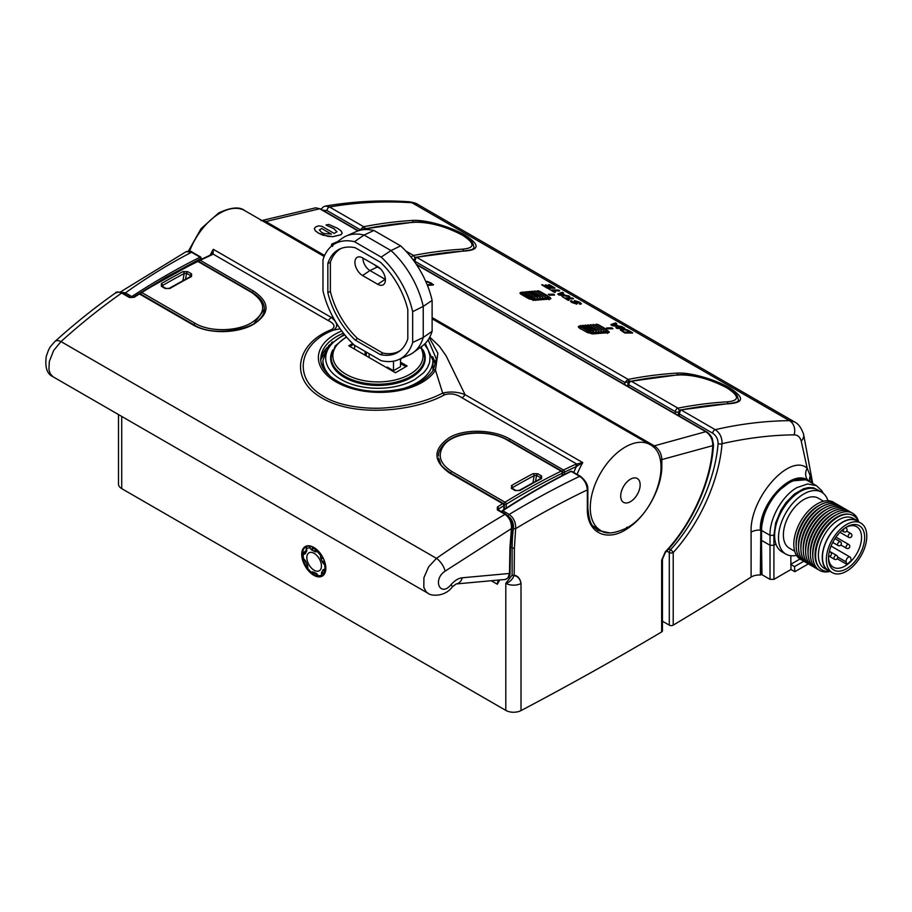 <?xml version="1.0" encoding="UTF-8"?>
<svg xmlns="http://www.w3.org/2000/svg" width="912" height="912" viewBox="0 0 912 912"><rect width="100%" height="100%" fill="white"/><g stroke="black" fill="none" stroke-linecap="round" stroke-linejoin="round"><path stroke-width="1.37" d="M413.033 222.106A1.653 1.254 -93.4 0 0 412.247 220.465C425.186 219.37 450.197 226.484 465.268 235.285C479.712 244.598 479.666 249.842 465.143 251.005A714.997 412.805 120 0 0 416.613 257.264L628.174 379.415A714.997 412.805 -60 0 1 676.704 373.145C689.609 372.073 714.415 379.084 729.577 387.885C744.158 397.233 744.169 402.5 729.589 403.685A714.997 412.805 120 0 0 681.07 409.944A2.747 1.585 120 0 0 680.512 410.161L679.292 413.934L712.682 433.211A2.747 1.585 -60 0 1 714.632 429.917A2.747 1.585 -60 0 1 715.236 429.677C740.065 423.943 764.792 420.945 789.416 420.649A11.001 8.96 89.7 0 1 794.067 434.864C771.313 435.058 747.293 437.988 722.03 443.665C719.329 479.575 700.268 522.929 673.216 552.512A2.747 1.585 180 0 1 669.294 552.535L669.294 625.153A2.747 1.585 0 0 0 673.216 625.13A3374.571 1948.294 0 0 0 751.1 577.079L751.1 532.175C749.516 498.18 789.53 452.888 807.188 468.198L810.301 475.961L811.714 482.972M794.067 434.864C797.658 434.91 800.041 436.985 801.226 441.077L807.188 468.198A11.001 9.28 125 0 0 808.477 480.772C793.189 467.605 759.023 502.729 760.357 530.111A11.001 6.35 0 0 0 751.1 532.175M321.104 209.258L323.361 206.842L325.424 206.066C353.833 201.301 381.706 199.865 409.043 201.78L409.043 201.78A11.001 8.185 94 0 1 411.916 202.715L789.416 420.649L794.728 422.039L417.753 204.391L411.916 202.715C383.701 200.925 356.25 202.35 329.551 207.001L363.717 226.735A714.997 412.805 -60 0 1 412.247 220.465M809.867 481.912A11.001 9.097 156.7 0 1 810.301 475.961M809.446 481.536L808.602 481.183M606.89 330.315L607.985 330.942C609.592 332.014 609.581 332.618 607.985 332.777A1.379 1.049 -93.2 0 0 607.506 332.663L607.415 333.427M607.985 332.777A714.997 412.805 120 0 0 593.176 333.94L587.339 332.549L579.553 328.069C577.957 326.986 577.957 326.325 579.565 326.074A1.379 1.037 84.3 0 1 579.861 326.336M559.66 290.677L558.566 290.05A715.27 412.965 120 0 0 551.68 290.005L552.786 290.643A715.27 412.965 -60 0 1 559.66 290.677L559.66 290.939A714.997 412.805 120 0 0 553.208 290.894M555.271 292.079L555.271 292.33A714.997 412.805 120 0 0 554.382 292.342L548.294 288.58M573.42 298.623L572.326 297.996A715.27 412.965 120 0 0 565.44 297.95L566.546 298.589A715.27 412.965 -60 0 1 573.42 298.623L573.42 298.874A714.997 412.805 120 0 0 566.968 298.84M569.031 300.025L569.031 300.276A714.997 412.805 120 0 0 568.142 300.287L562.054 296.525M616.649 323.589L615.486 322.916A794.033 256.91 104 0 0 610.801 324.661L612.032 325.379A794.033 595.251 -36.8 0 1 622.896 327.191L621.733 326.519A782.872 580.705 141.4 0 0 618.461 325.983L615.144 324.068L616.649 323.84A782.553 267.056 104.9 0 0 615.418 324.227M622.896 327.191L622.896 327.442A793.702 595 143.2 0 0 612.032 325.63L610.801 324.661M632.609 332.8L629.816 331.193C627.775 329.87 625.267 329.164 622.292 329.072L620.331 329.779L624.823 332.766A715.27 412.965 -60 0 1 632.609 332.8L632.609 333.051A714.997 412.805 120 0 0 624.823 333.017L620.331 330.03M607.791 328.662A715.27 412.965 -60 0 1 612.853 328.502L612.853 328.753A714.997 412.805 120 0 0 607.791 328.901L606.628 327.978L607.791 328.901M549.457 294.975A715.27 412.965 -60 0 1 554.519 294.827L554.519 295.078A714.997 412.805 120 0 0 549.457 295.226L548.294 294.302L549.457 295.226M616.945 328.217A715.27 412.965 -60 0 1 624.731 328.252L624.731 328.502A714.997 412.805 120 0 0 616.945 328.468L615.851 327.579L616.945 328.468M576.088 303.331L574.07 301.576L574.606 300.812L574.07 301.576L576.088 303.08L572.873 302.305L572.531 301.291L572.873 302.556M581.343 303.742L580.203 304.312L579.109 303.685C580.123 303.856 580.055 303.457 578.892 302.488L575.529 301.906M572.873 302.305L571.425 300.652C570.091 300.812 570.285 301.37 572.018 302.328L576.851 304.129L577.387 303.468L576.851 304.129L572.018 302.579C570.251 301.53 570.046 300.971 571.425 300.903M571.425 300.652L570.57 301.165M563.548 292.923L562.385 292.25A794.033 256.91 104 0 0 557.699 294.006L558.931 294.724A794.033 595.251 -36.8 0 1 569.795 296.537L568.632 295.864A782.872 580.705 141.4 0 0 565.36 295.317L562.043 293.402A782.872 267.17 -75.1 0 1 563.548 292.923L563.548 293.185A782.553 267.056 104.9 0 0 562.316 293.573M569.795 296.537L569.795 296.788A793.702 595 143.2 0 0 558.931 294.975L557.699 294.006M552.535 287.326L548.397 284.681L552.98 287.326A715.27 412.965 120 0 0 550.289 287.303L546.197 284.943A715.27 412.965 120 0 0 545.296 284.943L548.956 287.303M547.2 287.941A715.27 412.965 -60 0 1 554.975 287.975L554.975 288.226A714.997 412.805 120 0 0 547.2 288.192L541.717 284.772L547.2 288.192M548.158 296.4L549.651 297.266C551.247 298.327 551.247 298.942 549.651 299.102A714.997 412.805 120 0 0 534.842 300.253L529.006 298.874L521.219 294.382C519.623 293.311 519.623 292.638 521.231 292.399A1.379 1.037 84.3 0 1 521.265 292.421L529.37 297.745L529.359 298.954M535.447 291.27A714.997 412.805 -60 0 1 536.039 291.236L536.689 291.247M679.999 410.001A1.653 1.208 78.9 0 1 681.07 409.944L715.236 429.677C719.933 432.938 722.19 437.6 722.03 443.665A2.747 1.414 -175.3 0 1 718.075 443.471C715.453 478.572 696.848 520.9 670.468 549.799A2.747 0.844 42.1 0 1 673.216 552.512L673.216 625.13M761.987 574.252L760.357 575.016A11.001 6.35 0 0 0 751.1 577.079M669.294 625.153L662.443 621.186M554.519 294.827L553.345 294.154A715.27 412.965 120 0 0 548.294 294.302M624.731 328.252L623.637 327.613A715.27 412.965 120 0 0 615.851 327.579M574.606 300.55L574.07 301.325L574.606 300.55L579.736 302.214L581.377 303.878M577.387 303.217L576.851 303.878L577.387 303.217L575.757 301.439M575.529 301.655L578.892 302.488M578.892 302.225C580.043 303.251 580.123 303.65 579.109 303.434L579.109 303.685M579.895 303.137L579.109 303.434L580.203 304.312M580.203 304.061L581.377 303.628M545.296 284.943L549.389 287.303A715.27 412.965 120 0 0 546.995 287.303L542.606 284.772A715.27 412.965 120 0 0 541.717 284.772M554.975 287.975L549.286 284.692A715.27 412.965 120 0 0 548.397 284.681M534.842 300.253A1.379 1.037 -95.7 0 0 534.329 300.139L529.325 298.931A1.379 0.798 120 0 0 529.006 298.874M549.651 299.102A1.379 1.049 -93.2 0 0 549.172 298.976L549.081 299.752M322.791 210.227L327.009 210.535L360.388 229.813L363.17 226.94A2.747 1.585 -60 0 1 363.717 226.735A1.653 1.208 78.9 0 1 364.538 228.844M325.424 206.066L329.551 207.001A2.747 1.585 -60 0 0 327.009 210.535M729.589 403.685A1.653 1.254 -93.4 0 0 729.019 403.537L679.691 410.081A1.653 0.98 -118.6 0 1 680.512 410.161M676.704 373.145A1.653 1.254 86.6 0 1 677.479 374.786M415.541 257.321A1.653 1.208 78.9 0 1 416.613 257.264A2.747 1.585 120 0 0 416.054 257.48L414.835 261.254L624.845 382.504L627.627 379.62A2.747 1.585 -60 0 1 628.174 379.415A1.653 1.208 78.9 0 1 628.995 381.524M465.143 251.005A1.653 1.254 -93.4 0 0 464.561 250.857L415.234 257.389A1.653 0.98 -118.6 0 1 416.054 257.48M473.898 247.87L473.533 248.44C471.983 248.851 475.654 249.398 464.561 250.857M580.169 328.753L580.169 327.887M593.176 333.94A1.379 1.037 -95.7 0 0 592.663 333.815L607.506 332.663M612.853 328.502L611.678 327.83A715.27 412.965 120 0 0 606.628 327.978M712.682 433.211C716.262 435.697 718.063 439.117 718.075 443.471M561.176 294.656L559.216 294.359L560.185 294.017A783.636 267.49 -75.1 0 1 561.473 293.596L564.129 295.123A783.682 581.297 141.4 0 0 561.176 294.656M360.377 230.212A116.189 67.078 -60 0 0 360.388 229.813L364.298 228.98A1.106 0.638 -60 0 1 364.447 228.912M679.315 410.845L678.505 412.167L679.292 413.934A116.189 67.078 120 0 1 679.223 416.009M624.777 384.579A116.189 67.078 -60 0 0 624.845 382.504L628.756 381.661A1.106 0.638 -60 0 1 628.904 381.604M414.048 259.475L414.835 261.254A116.189 67.078 120 0 1 414.812 262.177M614.278 325.31L612.317 325.014L614.574 324.25L617.23 325.778L614.278 325.31M621.927 330.475L623.375 329.699L626.624 330.155L630.614 332.15A715.27 412.965 120 0 0 624.629 332.128L621.745 330.395M563.525 295.032L561.473 293.846L559.216 294.61M616.626 325.687L614.574 324.501L612.317 325.265M626.624 330.155L623.375 329.699M623.375 329.95L621.927 330.725M630.169 332.139L629.006 331.227M629.006 331.478L626.624 330.406M414.048 259.373A2.747 1.539 -178.5 0 1 412.862 259.487M411.335 257.515A2.747 1.585 -60 0 1 413.501 255.474L414.869 257.64M463.547 250.925A2.747 2.098 -93.3 0 0 462.35 249.181C475.22 248.121 475.232 243.447 462.373 235.159C445.808 226.495 430.236 222.197 415.678 222.243A2.747 2.098 -93.3 0 0 414.721 222.004L366.829 228.524A2.747 1.585 120 0 0 365.302 229.562M729.019 403.537C742.699 401.599 736.896 400.231 738.424 400.14L738.355 400.562M678.505 412.053A2.747 1.539 -178.5 0 1 675.404 411.688A2.747 1.585 -60 0 1 677.958 408.154L679.326 410.32M728.004 403.606A2.747 2.098 -93.3 0 0 726.807 401.873C739.678 400.813 739.689 396.127 726.83 387.839C710.266 379.187 694.693 374.878 680.135 374.923A2.747 2.098 -93.3 0 0 679.178 374.684L631.286 381.205A2.747 1.585 120 0 0 628.733 384.739L675.404 411.688A116.189 67.078 -60 0 1 675.336 413.763M591.683 333.815L590.281 331.888L588.012 331.147L588.012 332.8M594.419 333.644L593.552 331.284L591.945 333.826M591.569 332.8L591.808 333.906M596.06 331.033L585.721 325.082L596.197 331.056L594.453 333.746L593.803 331.751M598.705 330.817L588.354 324.866L598.831 330.839L597.098 333.518L596.448 331.523M601.339 330.589L590.987 324.638L601.475 330.611L599.731 333.29L599.081 331.307M603.983 330.361L593.632 324.421L604.109 330.383L602.376 333.074L601.715 331.079M606.446 329.494L606.879 330.235L606.115 331.66L605.18 331.546L605.009 332.846L604.36 330.862M595 325.094L595.821 324.581M595.012 325.208L596.482 324.262M592.367 325.424L593.21 324.558L592.276 325.379M589.733 325.652L590.577 324.786L589.642 325.595M587.1 325.869L587.944 325.014L586.997 325.823M584.455 326.097L585.299 325.231L584.364 326.04M593.427 331.261L583.076 325.31L581.822 326.177M580.648 328.571L579.884 325.972L579.815 328.081M580.784 325.63L590.486 331.113L590.281 331.888L590.36 331.079L588.559 330.429L588.012 331.147L580.705 326.986L581.24 326.268L580.591 325.516L579.884 325.972M591.455 332.686L590.702 331.409M591.614 332.88L590.486 331.113L580.705 325.538L579.872 326.063A714.997 412.805 -60 0 0 579.565 326.074M606.047 329.118L606.879 330.235L606.184 329.882L605.579 331.113M596.573 324.205L605.842 328.993M595.08 325.128L596.402 324.136L598.477 324.786M581.913 326.222L582.665 325.459L593.142 331.421L591.557 332.789M532.813 300.071L531.628 298.475L529.37 297.745L529.906 297.027L522.587 292.855L522.017 294.713M535.663 300.014L534.899 297.871L533.543 300.139M534.774 297.848L524.012 292.045L534.489 298.019L532.904 299.375L533.155 300.493M537.407 297.62L527.068 291.68L537.544 297.643L535.8 300.333L535.15 298.338M540.052 297.403L529.701 291.452L540.178 297.426L538.445 300.105L537.795 298.11M542.686 297.175L532.346 291.236L542.822 297.198L541.078 299.888L540.428 297.893M545.33 296.959L534.979 291.008L545.456 296.981L543.723 299.66L543.073 297.665M547.793 296.092L548.226 296.822L547.474 298.247L546.527 298.133L546.356 299.444L545.707 297.449M536.347 291.68L537.168 291.167M536.359 291.794L537.829 290.86M533.725 292.022L534.557 291.156L533.623 291.965M531.08 292.239L531.924 291.373L530.989 292.182M528.447 292.467L529.291 291.601L528.356 292.41M525.802 292.684L526.646 291.817L525.711 292.638M523.26 292.82L524.012 292.045L523.169 292.763M522.587 292.855L521.938 292.102L521.231 292.558M522.131 292.216L529.906 297.027M532.813 299.284L532.049 297.996M532.961 299.478L531.833 297.7L522.052 292.125L521.254 292.444M547.394 295.705L548.226 296.822L547.531 296.48L546.926 297.7M537.92 290.791L547.189 295.579M536.427 291.726L537.749 290.723L539.824 291.384M313.956 547.531A16.496 9.53 -120 0 0 305.908 546.824A16.496 9.53 -120 0 0 305.908 565.873A16.496 9.53 -120 0 0 322.403 575.404A16.496 9.53 -120 0 0 325.823 568.073M325.823 568.301A17.054 9.838 -120 0 0 313.762 547.417A17.054 9.838 -120 0 0 301.712 554.382A17.054 9.838 -120 0 0 313.762 575.255A17.054 9.838 -120 0 0 325.823 568.301M201.176 259.373L200.811 258.563L166.212 277.168L143.651 290.78M140.653 292.672L139.046 293.698M331.181 360.719A47.299 27.303 0 0 0 330.999 361.505M423.065 349.969A47.299 27.303 180 0 1 425.231 358.131A47.299 27.303 180 0 1 396.036 383.359A47.299 27.303 180 0 1 344.485 377.443A47.299 27.303 180 0 1 330.634 358.131A47.299 27.303 180 0 1 332.8 349.969M344.736 334.841L340.985 336.802A52.246 30.164 0 0 0 340.985 379.46A52.246 30.164 0 0 0 414.88 379.46L423.749 372.643L427.238 368.117L429.609 362.577L430.065 356.09L428.024 349.558L424.365 344.291M661.656 631.936L661.656 560.264A2.747 1.585 0 0 0 662.443 559.159L662.443 630.83A2.747 1.585 0 0 1 661.656 631.936A3374.571 1948.294 180 0 1 521.014 710.585A11.001 6.35 180 0 1 505.807 710.391L121.718 488.627L121.718 416.419M212.051 254.756A1.653 1.049 -114.5 0 0 211.242 254.665L211.88 254.277A1.653 1.277 -131.7 0 1 213.1 254.095L213.317 249.307L331.022 317.273A5.495 3.181 -60 0 1 328.286 320.146A5.495 3.181 -60 0 1 327.875 320.363L213.1 254.095L212.051 254.756A714.997 412.805 120 0 0 200.241 260.308L253.525 291.065C270.169 302.385 270.146 313.489 253.456 324.353C237.667 333.53 208.54 334.362 192.728 324.729A1.653 0.958 -60 0 1 192.774 324.706A1.653 0.958 -60 0 1 193.595 324.626L140.311 293.858A1.653 0.958 120 0 0 139.445 293.972A714.997 412.805 120 0 0 134.167 297.289L129.401 297.494L121.684 293.037C101.323 307.31 81.088 323.486 60.979 341.578L53.671 350.459L49.316 361.551L48.917 369.52L50.137 373.567L52.919 376.702L428.013 593.267L426.075 591.694L423.806 587.351L423.92 577.672L428.583 566.911L436.46 558.361A11.001 4.606 55.1 0 1 445.056 571.174C432.151 579.827 440.302 597.736 451.098 584.603C454.689 580.499 458.428 578.219 462.338 577.775L509.477 573.454L509.933 547.588A1.653 0.935 1 0 0 510.481 546.915L512.122 547.873L512.122 575.13L505.807 583.304C509.386 582.415 512.168 579.827 514.174 575.54A1.653 1.14 -167 0 1 512.122 575.13A1.653 0.958 0 0 0 514.402 575.164C518.107 576.088 520.307 578.858 521.014 583.498C520.136 578.926 517.856 576.27 514.174 575.54L514.402 547.907L515.668 528.641C515.918 522.599 513.752 517.856 509.17 514.425C532.973 500.141 556.457 487.441 579.656 476.326L571.106 471.39A1.653 0.958 120 0 1 571.847 471.356L570.559 471.333A1.094 0.673 63.5 0 1 571.106 471.39A714.997 412.805 -60 0 0 502.797 510.754L509.17 514.425A1.653 0.958 -60 0 0 508.121 515.998M491.408 580.819L497.325 584.239L499.274 580.762A1.094 0.638 180 0 1 498.955 580.317L497.325 584.239A5.495 3.181 -60 0 1 498.625 580.135M499.069 580.591L498.693 581.468M118.492 414.561L118.492 484.147A11.001 6.35 0 0 0 121.718 488.627M514.402 547.907A1.653 0.958 0 0 1 512.122 547.873A153.832 92.853 -57.6 0 1 513.41 528.401C513.787 523.146 512.02 519.042 508.109 516.101M124.499 294.029A1.653 0.958 -60 0 1 125.411 292.866L120.658 292.125M661.656 560.264L665.247 551.885C692.208 523.454 711.029 480.419 712.751 445.649L661.838 459.58A1.653 0.958 180 0 1 660.197 459.83M665.247 551.885A2.747 0.901 43.1 0 1 665.281 552.661C693.063 523.146 711.725 479.906 713.492 444.725A2.747 1.471 -176.8 0 1 712.751 445.649C712.819 439.595 710.494 434.944 705.774 431.672L654.314 445.854C659.011 449.069 661.519 453.64 661.838 459.58L661.838 465.667C662.18 486.028 648.272 513.274 630.728 526.224C609.068 543.541 586.644 534.307 587.339 508.474L587.339 489.892C563.787 501.144 539.893 514.06 515.668 528.641A1.653 0.809 7.3 0 1 513.41 528.401M200.811 258.563A1.094 0.673 -116.5 0 0 200.093 257.195A714.997 412.805 120 0 0 131.784 296.548L125.411 292.866C147.128 277.385 169.165 263.842 191.543 252.259L186.151 251.655L120.304 292.034M261.915 220.522L265.791 221.536L319.679 208.768L315.62 207.822L320.431 208.871A2.747 1.585 120 0 0 319.679 208.768L358.006 230.896M587.339 489.892C586.781 483.93 584.216 479.416 579.656 476.326A1.653 0.958 120 0 1 580.397 476.292C585.527 480.464 588.012 484.774 587.841 489.208A1.653 0.958 180 0 1 587.339 489.892M609.581 532.87L598.067 530.499C592.846 525.574 589.711 526.999 587.841 507.79A1.653 0.958 0 0 1 587.339 508.474M342.16 232.959L341.054 234.726L332.88 236.698L323.008 235.205L318.459 233.153L315.21 230.713L314.378 228.467L315.221 230.656L318.47 233.096L327.944 236.356L332.891 236.653L341.065 234.68L342.171 232.913L340.906 230.747L337.315 228.194L328.867 224.477L326.12 224.911M336.938 231.819L333.94 228.73L326.108 225.104L333.952 228.684L336.95 231.796M433.496 284.567L433.348 284.989A747.601 533.611 128.3 0 0 427.454 285.479A747.658 533.645 128.3 0 1 433.36 284.943L431.399 283.13L427.272 281.42A747.806 533.965 -51.7 0 0 425.801 281.546M331.193 246.343L331.786 244.063L337.611 241.623M336.95 231.751L334.191 233.415L322.016 226.393L318.767 225.834A715.054 412.84 120 0 0 318.197 225.971L315.472 227.065L314.344 228.684M426.075 282.173A747.794 533.93 -51.7 0 1 427.899 282.025L432.14 284.384A747.646 533.645 128.3 0 0 427.181 284.795M332.538 246.434L333.062 244.462L336.015 242.854M319.348 230.018L321.64 228.479L331.375 234.099L324.159 233.54L321.617 232.412L319.36 229.915M431.764 284.122L427.899 282.025M426.098 282.218A747.737 533.885 -51.7 0 1 427.888 282.082M332.549 245.305L336.015 242.911M331.307 234.11L321.64 228.479M321.628 228.524L319.337 230.063M53.113 376.816L53.113 376.816C47.002 374.102 44.734 367.251 46.307 356.239C49.294 347.746 49.009 348.065 55.028 341.419L55.028 341.419A11.001 5.54 47.9 0 1 60.979 341.578L436.46 558.361C459.773 542.116 482.619 527.455 505.02 514.357L497.302 509.899L497.405 507.004A1.653 0.901 57.6 0 1 498.625 508.987A713.344 411.848 -60 0 1 503.891 505.681A1.653 0.912 -121.9 0 0 502.683 503.686L449.399 472.918C432.79 460.913 432.812 449.114 449.468 437.521C465.291 428.264 494.293 429.666 510.196 439.265L563.479 470.022A714.997 412.805 -60 0 1 575.29 464.47L576.692 464.014L461.917 397.746C456.422 394.007 450.676 393.004 444.657 394.748C415.313 411.084 355.908 417.867 322.358 398.236C287.93 378.947 296.639 342.798 331.717 329.551C335.719 326.633 334.442 323.578 327.875 320.363M340.176 328.81L333.587 330.087C338.42 326.656 337.565 322.381 331.022 317.273L333.017 317.194M429.78 337.075L439.493 346.423L446.093 355.794L465.063 394.657A5.495 3.181 -60 0 1 461.917 397.746M626.487 527.592L627.171 527.204L626.487 527.592M435.845 363.5L432.596 356.672M428.161 339.823L436.335 358.963L433.268 370.329A1.653 1.288 31.8 0 1 435.469 370.181L437.863 353.206L429.37 337.839M332.344 341.84L320.842 359.499M620.707 495.82A13.748 7.934 -60 0 1 626.795 482.117A13.748 7.934 -60 0 1 637.306 478.526A13.748 7.934 -60 0 1 637.306 494.407A13.748 7.934 -60 0 1 623.546 502.341A13.748 7.934 -60 0 1 620.707 495.82M445.056 571.174L511.427 528.595C511.7 522.473 509.569 517.731 505.02 514.357A1.653 0.958 -60 0 1 505.088 514.322A1.653 0.958 -60 0 1 505.909 514.243L505.909 514.243C511.347 519.601 513.365 524.229 511.963 528.116A1.653 0.798 -172.2 0 1 511.427 528.595L509.933 547.588M121.684 293.037L118.56 292.091L115.436 293.003C115.699 291.703 118.07 291.68 122.573 292.923A1.653 0.958 120 0 0 121.684 293.037M134.167 297.289A1.653 0.901 -122.4 0 0 133.334 297.209L130.291 297.38L122.573 292.923M444.657 394.748A5.495 3.614 -117.7 0 1 442.696 393.083C427.261 401.132 408.063 406.079 385.126 407.915C364.344 409.465 338.489 405.669 324.079 396.686C290.871 378.001 299.809 342.536 333.587 330.087A5.495 3.295 67.2 0 1 331.717 329.551M341.726 330.953A60.226 34.052 -179 0 0 343.436 385.548A60.226 34.052 -179 0 0 435.469 370.181L442.696 393.083C450.357 391.282 457.813 391.807 465.063 394.657L582.768 462.612L576.692 464.014A1.653 0.73 -102.2 0 1 577.364 465.952L582.768 462.612A49.499 28.58 120 0 0 577.091 474.388M575.29 464.47A1.653 1.049 65.5 0 1 576.338 466.545L577.364 465.952M449.399 472.918A1.653 0.958 -60 0 1 450.277 472.815C443.779 468.164 440.519 465.074 440.496 463.558L438.649 458.143M498.112 509.74L498.625 508.987A155.097 89.547 120 0 0 498.454 509.933M428.013 593.267C430.578 596.015 444.714 597.314 452.306 586.906L452.306 586.906A11.001 1.573 -139.8 0 0 451.098 584.603M210.216 255.132A49.499 28.58 -60 0 1 213.317 249.307L211.573 254.756M573.728 472.439L576.338 466.545A713.344 411.848 -60 0 0 564.551 472.097L564.505 474.388M511.963 528.116L510.481 546.915L510.025 572.782A1.653 0.935 -179 0 1 509.477 573.454L507.95 577.934L505.658 579.416L456.125 583.954A11.001 7.798 85.2 0 0 462.338 577.775M432.812 358.177L435.788 363.797M324.843 350.083L327.294 347.415M432.938 360.571L435.754 363.66M325.276 350.767L323.03 352.739M400.493 362.178L407.105 365.997L395.432 372.734L348.772 345.785L352.659 343.539M401.143 358.519L400.493 360.001M405.931 366.67L400.493 363.523M353.537 344.383L349.934 346.457M640.144 484.933A13.748 7.934 -60 0 1 640.144 484.99L640.133 485.515A13.748 7.934 -60 0 1 640.133 485.572L640.087 486.119A13.748 7.934 -60 0 1 640.087 486.176L640.019 486.734A13.748 7.934 -60 0 1 640.007 486.791L639.928 487.35A13.748 7.934 -60 0 1 639.916 487.407L639.802 487.977A13.748 7.934 -60 0 1 639.791 488.045L639.665 488.615A13.748 7.934 -60 0 1 639.643 488.684L639.494 489.265A13.748 7.934 -60 0 1 639.472 489.322L639.301 489.904A13.748 7.934 -60 0 1 639.278 489.972L639.084 490.553A13.748 7.934 -60 0 1 639.061 490.61L638.845 491.203A13.748 7.934 -60 0 1 638.822 491.26L638.582 491.842A13.748 7.934 -60 0 1 638.56 491.899L638.297 492.48A13.748 7.934 -60 0 1 638.275 492.548L637.99 493.118A13.748 7.934 -60 0 1 637.967 493.175L637.67 493.745A13.748 7.934 -60 0 1 637.636 493.802L637.328 494.361A13.748 7.934 -60 0 1 637.294 494.418L636.964 494.977A13.748 7.934 -60 0 1 636.929 495.034L636.587 495.569A13.748 7.934 -60 0 1 636.553 495.626L636.188 496.151A13.748 7.934 -60 0 1 636.154 496.208L635.778 496.721A13.748 7.934 -60 0 1 635.744 496.778L635.356 497.268A13.748 7.934 -60 0 1 635.311 497.325L634.912 497.804A13.748 7.934 -60 0 1 634.877 497.849L634.467 498.317A13.748 7.934 -60 0 1 634.421 498.362L634.011 498.807A13.748 7.934 -60 0 1 633.965 498.853L633.532 499.274A13.748 7.934 -60 0 1 633.487 499.32L633.053 499.73A13.748 7.934 -60 0 1 633.008 499.765L632.575 500.152A13.748 7.934 -60 0 1 632.529 500.186L632.084 500.54A13.748 7.934 -60 0 1 632.027 500.585L631.583 500.916A13.748 7.934 -60 0 1 631.537 500.95L631.093 501.258A13.748 7.934 -60 0 1 631.036 501.292L630.591 501.566A13.748 7.934 -60 0 1 630.534 501.6L630.089 501.851A13.748 7.934 -60 0 1 630.032 501.885L629.588 502.102A13.748 7.934 -60 0 1 629.542 502.136L629.086 502.33A13.748 7.934 -60 0 1 629.041 502.352L628.596 502.523A13.748 7.934 -60 0 1 628.55 502.535L628.106 502.683A13.748 7.934 -60 0 1 628.06 502.694L627.627 502.808A13.748 7.934 -60 0 1 627.581 502.82L627.148 502.9A13.748 7.934 -60 0 1 627.103 502.911L626.681 502.957A13.748 7.934 -60 0 1 626.635 502.968L626.225 502.991A13.748 7.934 -60 0 1 626.179 502.991L625.78 502.979A13.748 7.934 -60 0 1 625.735 502.979L625.347 502.945A13.748 7.934 -60 0 1 625.301 502.934L624.925 502.865A13.748 7.934 -60 0 1 624.88 502.865L624.515 502.763A13.748 7.934 -60 0 1 624.481 502.751L624.127 502.626A13.748 7.934 -60 0 1 624.093 502.615L623.751 502.455A13.748 7.934 -60 0 1 623.717 502.444L623.398 502.25A13.748 7.934 -60 0 1 623.363 502.238L623.067 502.022A13.748 7.934 -60 0 1 623.033 501.999L622.748 501.76A13.748 7.934 -60 0 1 622.714 501.725L622.451 501.463A13.748 7.934 -60 0 1 622.417 501.429L622.178 501.144A13.748 7.934 -60 0 1 622.144 501.11L621.916 500.791A13.748 7.934 -60 0 1 621.893 500.756L621.688 500.403A13.748 7.934 -60 0 1 621.665 500.369L621.482 500.004A13.748 7.934 -60 0 1 621.46 499.958L621.3 499.571A13.748 7.934 -60 0 1 621.277 499.525L621.14 499.115A13.748 7.934 -60 0 1 621.118 499.069L621.004 498.636A13.748 7.934 -60 0 1 620.992 498.59L620.89 498.134A13.748 7.934 -60 0 1 620.878 498.089L620.81 497.621A13.748 7.934 -60 0 1 620.798 497.564L620.741 497.074A13.748 7.934 -60 0 1 620.741 497.029L620.707 496.516A13.748 7.934 -60 0 1 620.707 496.47L620.707 495.946A13.748 7.934 -60 0 1 620.707 495.889L620.719 495.364A13.748 7.934 -60 0 1 620.73 495.307L620.764 494.76A13.748 7.934 -60 0 1 620.776 494.703L620.833 494.144A13.748 7.934 -60 0 1 620.844 494.087L620.924 493.529A13.748 7.934 -60 0 1 620.935 493.46L621.049 492.89A13.748 7.934 -60 0 1 621.061 492.833L621.186 492.252A13.748 7.934 -60 0 1 621.209 492.195L621.357 491.614A13.748 7.934 -60 0 1 621.38 491.557L621.551 490.975A13.748 7.934 -60 0 1 621.574 490.907L621.767 490.325A13.748 7.934 -60 0 1 621.79 490.257L622.007 489.676A13.748 7.934 -60 0 1 622.03 489.619L622.269 489.037A13.748 7.934 -60 0 1 622.292 488.969L622.554 488.399A13.748 7.934 -60 0 1 622.588 488.33L622.862 487.76A13.748 7.934 -60 0 1 622.885 487.692L623.181 487.133A13.748 7.934 -60 0 1 623.215 487.065L623.523 486.506A13.748 7.934 -60 0 1 623.557 486.449L623.888 485.902A13.748 7.934 -60 0 1 623.922 485.845L624.264 485.309A13.748 7.934 -60 0 1 624.31 485.252L624.663 484.728A13.748 7.934 -60 0 1 624.697 484.671L625.073 484.158A13.748 7.934 -60 0 1 625.119 484.101L625.495 483.599A13.748 7.934 -60 0 1 625.541 483.554L625.94 483.075A13.748 7.934 -60 0 1 625.974 483.018L626.384 482.562A13.748 7.934 -60 0 1 626.43 482.505L626.852 482.072A13.748 7.934 -60 0 1 626.897 482.015L627.319 481.593A13.748 7.934 -60 0 1 627.365 481.547L627.798 481.148A13.748 7.934 -60 0 1 627.844 481.103L628.277 480.727A13.748 7.934 -60 0 1 628.322 480.692L628.767 480.328A13.748 7.934 -60 0 1 628.824 480.293L629.269 479.963A13.748 7.934 -60 0 1 629.314 479.929L629.77 479.621A13.748 7.934 -60 0 1 629.816 479.587L630.26 479.302A13.748 7.934 -60 0 1 630.317 479.279L630.762 479.017A13.748 7.934 -60 0 1 630.819 478.994L631.264 478.766A13.748 7.934 -60 0 1 631.309 478.743L631.765 478.549A13.748 7.934 -60 0 1 631.811 478.526L632.255 478.355A13.748 7.934 -60 0 1 632.301 478.333L632.746 478.196A13.748 7.934 -60 0 1 632.791 478.184L633.224 478.07A13.748 7.934 -60 0 1 633.281 478.059L633.703 477.979A13.748 7.934 -60 0 1 633.749 477.968L634.171 477.911A13.748 7.934 -60 0 1 634.216 477.911L634.627 477.888A13.748 7.934 -60 0 1 634.672 477.888L635.071 477.888A13.748 7.934 -60 0 1 635.117 477.899L635.504 477.934A13.748 7.934 -60 0 1 635.55 477.934L635.926 478.002A13.748 7.934 -60 0 1 635.972 478.013L636.337 478.105A13.748 7.934 -60 0 1 636.371 478.127L636.724 478.253A13.748 7.934 -60 0 1 636.758 478.264L637.1 478.424A13.748 7.934 -60 0 1 637.135 478.435L637.454 478.618A13.748 7.934 -60 0 1 637.488 478.64L637.784 478.857A13.748 7.934 -60 0 1 637.819 478.88L638.104 479.119A13.748 7.934 -60 0 1 638.138 479.142L638.4 479.416A13.748 7.934 -60 0 1 638.434 479.438L638.674 479.735A13.748 7.934 -60 0 1 638.708 479.769L638.936 480.088A13.748 7.934 -60 0 1 638.959 480.122L639.164 480.464A13.748 7.934 -60 0 1 639.187 480.51L639.369 480.875A13.748 7.934 -60 0 1 639.392 480.909L639.551 481.308A13.748 7.934 -60 0 1 639.574 481.342L639.711 481.764A13.748 7.934 -60 0 1 639.734 481.81L639.848 482.243A13.748 7.934 -60 0 1 639.859 482.288L639.962 482.733A13.748 7.934 -60 0 1 639.973 482.79L640.042 483.257A13.748 7.934 -60 0 1 640.053 483.314L640.11 483.793A13.748 7.934 -60 0 1 640.11 483.85L640.144 484.352A13.748 7.934 -60 0 1 640.144 484.409L640.144 484.933M251.188 292.205A1.653 0.958 -60 0 1 251.917 292.171L198.645 261.413A1.653 0.958 120 0 0 197.904 261.448A1.653 1.026 -116.1 0 0 197.095 261.356L140.961 292.433A1.653 0.923 58.3 0 1 141.782 292.513L195.065 323.281C209.657 332.173 236.55 331.478 251.119 323.008C266.532 312.941 266.543 302.681 251.188 292.205L197.904 261.448A714.997 412.805 120 0 0 141.782 292.513A1.653 0.958 120 0 0 140.71 294.086M187.735 271.662L191.611 273.896L191.554 276.484A714.016 390.598 122.6 0 0 169.883 288.477L165.209 288.523L161.321 286.277L161.39 283.564A714.997 412.577 -60 0 1 172.22 277.43A714.997 413.045 -60 0 1 183.05 271.571L187.735 271.662A1.653 0.958 120 0 0 186.561 273.304L190.437 275.549L190.334 277.111M193.937 325.242L198.28 327.419M253.479 324.341L264.355 309.362C264.64 303.137 260.49 297.415 251.917 292.171M161.39 283.564A1.653 0.958 59.9 0 1 162.553 285.513A712.375 431.809 -62.7 0 1 173.36 279.391A712.375 431.809 -62.7 0 1 184.167 273.554A1.653 0.992 -117.8 0 0 183.05 271.571M161.321 286.277A1.653 0.958 -60 0 1 162.154 286.197L162.017 286.151M162.461 286.642L162.553 285.513L162.872 286.607M165.209 288.523A1.653 0.958 -60 0 1 166.03 288.431L162.154 286.197M169.883 288.477A1.653 0.946 -120 0 0 169.062 288.397L190.733 276.393A1.653 0.992 -117.9 0 1 191.554 276.484M191.611 273.896A1.653 0.958 120 0 0 190.437 275.549L190.129 276.712M182.936 280.6L184.167 273.554L186.561 273.304L185.524 279.186M507.859 440.393C489.562 428.948 453.093 431.205 443.437 445.865C437.27 455.384 440.04 463.923 451.748 471.47L505.02 502.227A1.653 0.923 58.3 0 1 506.228 504.222A713.344 411.848 -60 0 1 562.225 473.225A1.653 1.026 -116.1 0 0 561.142 471.162L507.859 440.393A1.653 0.958 -60 0 1 508.6 440.359C500.266 435.719 490.576 433.2 479.53 432.79C465.941 432.619 458.006 435.48 454.826 436.916C444.623 441.009 437.68 450.129 438.547 456.103M515.223 490.599L511.336 488.365L511.871 485.378A714.05 432.778 -62.7 0 1 533.064 473.647L537.749 473.738L541.625 475.984L541.568 478.561A714.997 412.566 120 0 0 530.738 484.42A714.997 413.763 119.9 0 0 520.376 490.28L515.223 490.599A1.653 0.958 -60 0 1 516.055 490.519L512.031 488.228M537.749 473.738A1.653 0.958 120 0 0 537.692 473.773A1.653 0.958 120 0 0 536.575 475.391L540.451 477.626L540.349 479.188M541.625 475.984A1.653 0.958 120 0 0 541.58 476.007A1.653 0.958 120 0 0 540.451 477.626L540.143 478.789M511.336 488.365A1.653 0.958 -60 0 1 511.347 488.353A1.653 0.958 -60 0 1 512.168 488.273M541.568 478.561A1.653 0.992 -117.9 0 0 540.748 478.481L519.076 490.474A1.653 0.946 60 0 1 519.897 490.553M533.064 473.647A1.653 0.992 62.2 0 1 534.181 475.631L536.575 475.391L535.538 481.262M511.404 485.651A1.653 0.958 59.9 0 1 512.567 487.601A712.397 431.821 -62.7 0 1 534.181 475.631L532.95 482.676M512.476 488.729L512.567 487.601L512.886 488.684M312.36 571.767A1.653 1.322 -101.2 0 0 313.796 572.725L314.059 572.85A1.653 0.912 -58 0 1 313.762 572.12L311.015 572.041L307.663 568.552M321.446 566.01A10.328 5.962 -120 0 0 317 555.682A10.328 5.962 -120 0 0 309.077 552.797A10.328 5.962 -120 0 0 308.974 564.779A10.328 5.962 -120 0 0 319.405 570.684A10.328 5.962 -120 0 0 321.446 566.01M306.785 546.413A1.653 1.345 62.9 0 0 306.671 548.329L309.635 547.747A1.653 1.265 -87 0 1 309.795 546.106M317.843 550.586A1.653 0.638 132.7 0 0 317.262 551.555L320.465 555.214L321.161 554.621M325.527 565.098A1.653 0.707 169.6 0 1 324.74 565.018L324.98 569.27A1.653 1.037 5 0 0 325.721 569.578M321.902 575.654A1.653 1.345 -117.1 0 1 321.617 575.255L318.653 575.848L316.35 573.99A1.653 1.106 110.3 0 1 315.757 573.112A12.928 7.467 60 0 1 313.762 572.12M322.711 557.164A1.653 0.889 176.7 0 1 320.579 557.152L320.465 555.214A1.653 0.889 -3.3 0 0 321.697 555.431M325.367 564.243L324.74 565.018L323.281 563.354A3.295 1.904 -120 0 1 322.232 561.575A12.928 7.467 60 0 0 321.127 559.022A3.295 1.904 -120 0 1 320.579 557.152M325.447 570.353A1.653 1.322 -101.2 0 1 323.635 569.533L324.98 569.27A1.653 1.322 78.8 0 0 325.652 570.057M322.312 575.449A1.653 0.889 176.7 0 1 321.617 575.255L321.503 573.317A3.295 1.904 -120 0 1 321.856 571.904A12.928 7.467 60 0 0 322.734 570.342A3.295 1.904 -120 0 1 323.635 569.533M377.739 266.635A10.819 6.247 60 0 1 384.716 275.857A10.819 6.247 60 0 1 383.473 284.624A10.819 6.247 60 0 1 377.739 284.293L362.577 275.538A10.819 6.247 60 0 1 355.418 265.711A10.819 6.247 60 0 1 357.515 257.173A10.819 6.247 60 0 1 362.577 257.879L377.739 266.635M385.377 279.425A9.895 5.711 60 0 1 385.126 279.289L369.964 270.533A9.895 5.711 60 0 1 362.965 258.107M374.593 264.822A10.819 6.247 -120 0 0 377.351 267.011L380.498 268.823M432.117 300.424L423.236 306.386L423.236 337.508A67.374 38.897 60 0 1 413.25 352.602L422.336 345.967A66.177 38.201 -120 0 0 432.117 331.261L432.117 300.424A66.177 38.201 -120 0 0 400.619 245.875L373.92 230.462A66.177 38.201 -120 0 0 356.296 231.568L346.001 236.128A67.374 38.897 60 0 1 364.07 235.022L373.92 230.462M341.327 248.36A59.006 34.063 -120 0 0 330.372 262.325L330.372 291.395A59.006 34.063 -120 0 0 357.572 338.5L382.744 353.035A59.006 34.063 -120 0 0 400.311 350.539M412.669 342.479A66.177 38.201 60 0 1 398.795 359.556A66.177 38.201 60 0 1 381.17 360.673L354.472 345.249A66.177 38.201 60 0 1 322.973 290.7L322.973 259.874A66.177 38.201 60 0 1 332.755 245.157A66.177 38.201 60 0 1 354.472 241.691L364.07 235.022L391.02 250.572A67.374 38.897 60 0 1 423.236 306.386L412.669 311.653L412.669 342.479L423.236 337.508L432.117 331.261M413.25 352.602A67.374 38.897 60 0 1 409.089 355.007L398.795 359.556M332.755 245.157L341.84 238.534A67.374 38.897 60 0 1 346.001 236.128M354.472 241.691L381.17 257.104L391.02 250.572L400.619 245.875M382.744 353.035L380.441 354.631L355.201 340.062L357.572 338.5M355.201 340.062A59.291 34.234 60 0 1 327.841 292.661L330.372 291.395M327.841 292.661L327.841 263.522L330.372 262.325M327.841 263.522A59.291 34.234 60 0 1 340.062 248.862A59.291 34.234 60 0 1 355.201 247.722L380.441 262.291A59.291 34.234 60 0 1 407.812 309.692L407.812 338.831A59.291 34.234 60 0 1 399.251 351.371A59.291 34.234 60 0 1 380.441 354.631M387.201 367.08L393.494 370.705L400.493 366.67L400.493 358.804M381.17 257.104A66.177 38.201 60 0 1 412.669 311.653M393.494 370.705L393.494 361.175M354.597 345.329L354.597 348.669M365.131 355.235L365.131 351.405M369.143 353.731L369.143 357.55M366.293 352.078L366.293 355.908M830.365 571.539A28.876 16.667 -60 0 1 828.244 570.627A28.876 16.667 -60 0 1 822.259 557.414A28.876 16.667 -60 0 1 834.868 528.356A28.876 16.667 -60 0 1 857.109 520.615A28.876 16.667 -60 0 1 858.967 522.006M857.109 520.615L853.222 518.369A28.876 16.667 120 0 0 833.192 523.933A28.876 16.667 120 0 0 818.372 555.169A28.876 16.667 120 0 0 824.345 568.381L828.244 570.627M858.409 521.504A31.35 18.103 120 0 0 837.775 517.195A31.35 18.103 120 0 0 831.71 521.675A31.35 18.103 120 0 0 815.636 554.325A31.35 18.103 120 0 0 829.658 571.3M858.614 521.675A33.003 19.049 120 0 0 852.617 513.251A33.003 19.049 120 0 0 827.184 522.097A33.003 19.049 120 0 0 812.786 555.305A33.003 19.049 120 0 0 819.614 570.41A33.003 19.049 120 0 0 829.909 571.391M796.472 555.328A35.75 20.645 -60 0 1 785.916 554.131A35.75 20.645 -60 0 1 778.506 537.761A35.75 20.645 -60 0 1 794.113 501.782A35.75 20.645 -60 0 1 821.655 492.206A35.75 20.645 -60 0 1 827.982 500.756M821.655 492.206L817.768 489.961A35.75 20.645 120 0 0 790.225 499.537A35.75 20.645 120 0 0 774.619 535.515A35.75 20.645 120 0 0 782.017 551.885L785.916 554.131M852.572 513.228L852.617 513.251A33.003 19.049 120 0 0 852.572 513.228A33.003 19.049 120 0 0 836.076 514.87A33.003 19.049 120 0 0 812.74 555.283A33.003 19.049 120 0 0 819.58 570.388A33.003 19.049 120 0 0 819.592 570.399L819.58 570.388M823.582 501.258L818.224 498.157A28.876 16.667 120 0 0 795.971 505.898A28.876 16.667 120 0 0 783.374 534.956A28.876 16.667 120 0 0 789.347 548.169L794.717 551.27M801.842 560.059A33.003 19.049 -60 0 1 795.275 534.079A33.003 19.049 -60 0 1 817.141 503.937A33.003 19.049 -60 0 1 834.765 503.048M851.363 512.635A33.003 19.049 120 0 0 850.246 511.883A33.003 19.049 120 0 0 824.813 520.729A33.003 19.049 120 0 0 810.415 553.937A33.003 19.049 120 0 0 817.243 569.042A33.003 19.049 120 0 0 818.452 569.647M850.246 511.883L850.201 511.86A33.003 19.049 120 0 0 850.201 511.86A33.003 19.049 120 0 0 833.705 513.502A33.003 19.049 120 0 0 810.369 553.915A33.003 19.049 120 0 0 817.209 569.02A33.003 19.049 120 0 0 817.22 569.031L817.243 569.042M804.213 561.427A33.003 19.049 -60 0 1 803.005 560.823A33.003 19.049 -60 0 1 802.97 560.8A33.003 19.049 -60 0 1 796.142 545.695A33.003 19.049 -60 0 1 810.54 512.487A33.003 19.049 -60 0 1 835.973 503.641A33.003 19.049 -60 0 1 835.985 503.652L836.008 503.663A33.003 19.049 -60 0 1 837.136 504.416M802.97 560.8L803.005 560.823A33.003 19.049 -60 0 1 796.176 545.718A33.003 19.049 -60 0 1 810.574 512.51A33.003 19.049 -60 0 1 836.008 503.663M848.992 511.256A33.003 19.049 120 0 0 847.875 510.515A33.003 19.049 120 0 0 822.442 519.361A33.003 19.049 120 0 0 808.032 552.569A33.003 19.049 120 0 0 814.872 567.674A33.003 19.049 120 0 0 816.08 568.279M847.829 510.492L847.875 510.515A33.003 19.049 120 0 0 847.829 510.492A33.003 19.049 120 0 0 831.334 512.122A33.003 19.049 120 0 0 807.998 552.547A33.003 19.049 120 0 0 814.838 567.652A33.003 19.049 120 0 0 814.849 567.663L814.838 567.652M806.596 562.795A33.003 19.049 -60 0 1 805.387 562.191L805.342 562.168A33.003 19.049 -60 0 1 805.342 562.168A33.003 19.049 -60 0 1 798.513 547.063A33.003 19.049 -60 0 1 812.911 513.855A33.003 19.049 -60 0 1 838.345 505.02A33.003 19.049 -60 0 1 838.367 505.02A33.003 19.049 -60 0 1 839.507 505.784M805.387 562.191A33.003 19.049 -60 0 1 798.547 547.086A33.003 19.049 -60 0 1 812.957 513.878A33.003 19.049 -60 0 1 838.379 505.031L838.345 505.02M846.621 509.888A33.003 19.049 120 0 0 845.504 509.147A33.003 19.049 120 0 0 820.07 517.982A33.003 19.049 120 0 0 805.661 551.201A33.003 19.049 120 0 0 812.501 566.306A33.003 19.049 120 0 0 813.709 566.911M845.504 509.147L845.458 509.124A33.003 19.049 120 0 0 845.458 509.124A33.003 19.049 120 0 0 828.962 510.754A33.003 19.049 120 0 0 805.627 551.179A33.003 19.049 120 0 0 812.455 566.284A33.003 19.049 120 0 0 812.478 566.295L812.455 566.284M808.967 564.163A33.003 19.049 -60 0 1 807.758 563.559A33.003 19.049 -60 0 1 807.713 563.536A33.003 19.049 -60 0 1 800.884 548.431A33.003 19.049 -60 0 1 815.282 515.223A33.003 19.049 -60 0 1 840.716 506.388A33.003 19.049 -60 0 1 840.739 506.399A33.003 19.049 -60 0 1 841.879 507.152M807.713 563.536L807.758 563.559A33.003 19.049 -60 0 1 801.808 555.317A33.003 19.049 -60 0 1 800.918 548.454A33.003 19.049 -60 0 1 815.328 515.246A33.003 19.049 -60 0 1 840.75 506.411L840.716 506.388M844.25 508.52A33.003 19.049 120 0 0 843.121 507.779A33.003 19.049 120 0 0 814.804 519.954A33.003 19.049 120 0 0 804.179 556.685A33.003 19.049 120 0 0 810.13 564.938A33.003 19.049 120 0 0 811.338 565.531M843.121 507.779L843.087 507.756A33.003 19.049 120 0 0 843.087 507.756A33.003 19.049 120 0 0 826.591 509.386A33.003 19.049 120 0 0 804.145 556.662A33.003 19.049 120 0 0 810.084 564.916A33.003 19.049 120 0 0 810.107 564.927L810.13 564.938M837.159 558.76L846.86 564.368A23.37 13.498 120 0 0 851.341 560.299L850.645 557.859A3.295 1.904 -60 0 0 850.052 557.038L831.06 546.071M845.766 527.467A23.37 13.498 -60 0 1 856.699 526.726A23.37 13.498 -60 0 1 856.699 553.721A23.37 13.498 -60 0 1 833.317 567.207A23.37 13.498 -60 0 1 828.495 557.38M846.564 526.988A25.57 14.763 -60 0 1 864.644 537.43A25.57 14.763 -60 0 1 846.564 568.746A25.57 14.763 -60 0 1 828.484 558.304A25.57 14.763 -60 0 1 846.564 526.988L846.564 526.988M846.564 571.22A28.603 16.507 120 0 0 865.249 546.014A28.603 16.507 120 0 0 860.86 523.1A28.603 16.507 120 0 0 832.268 539.608A28.603 16.507 120 0 0 832.268 572.633A28.603 16.507 120 0 0 846.564 571.22M860.86 523.1L856.972 520.855A28.603 16.507 120 0 0 828.381 537.362A28.603 16.507 120 0 0 828.381 570.388L832.268 572.633M846.86 564.368L846.154 561.929A3.295 1.904 -60 0 1 847.214 558.258A3.295 1.904 -60 0 1 850.052 557.038M788.652 483.143A37.859 21.865 120 0 0 788.333 483.326A37.859 21.865 120 0 0 761.554 529.701L761.554 540.383L770.024 545.273L773.912 545.273L775.952 544.099L773.912 545.273L770.024 545.273L761.463 540.326L761.987 574.72L770.024 579.359L773.912 579.359L791 569.487L790.807 555.716M819.329 490.861L813.515 487.817L808.351 487.589L803.586 488.741L794.306 494.087L786.155 502.387L781.048 510.013L775.645 522.941L773.912 535.31L770.024 535.333C769.409 518.495 782.336 495.615 796.997 487.589L807.644 483.953L816.514 485.743L808.363 481.034A38.771 22.39 120 0 0 788.971 482.961A38.771 22.39 120 0 0 761.554 530.442L770.024 535.333L770.024 579.359M808.363 563.89L794.831 571.699L791 569.487M794.831 571.699L794.512 566.591L790.681 564.38L799.949 559.022M803.791 561.233L794.512 566.591M761.463 540.326L761.554 539.471M549.651 297.266A1.379 0.798 120 0 0 549.252 297.392A1.379 0.798 120 0 0 548.294 298.828M812.729 483.554L803.54 434.078A11.001 7.969 165 0 1 801.226 441.077M581.343 325.903A714.997 412.805 -60 0 1 581.981 325.846M583.737 325.687A714.997 412.805 -60 0 1 584.638 325.607M586.382 325.459A714.997 412.805 -60 0 1 587.26 325.39M589.049 325.265A714.997 412.805 -60 0 1 589.87 325.208M591.763 325.082A714.997 412.805 -60 0 1 592.458 325.037M522.337 292.285A714.997 412.805 -60 0 1 523.591 292.171M524.719 292.068A714.997 412.805 -60 0 1 526.247 291.931M527.353 291.84A714.997 412.805 -60 0 1 528.869 291.715M530.009 291.635A714.997 412.805 -60 0 1 531.479 291.532M532.711 291.441A714.997 412.805 -60 0 1 534.067 291.361M760.802 574.925L760.802 530.02L760.357 575.016M607.985 330.942A1.379 0.798 120 0 0 606.936 331.74M760.802 530.02L765.054 510.652L776.465 492.423L791.491 480.955L805.501 479.815M666.752 551.065L669.294 552.535A2.747 1.585 120 0 1 670.468 549.799L668.77 548.819M364.298 229.049A118.936 68.674 120 0 0 364.298 228.98A1.653 0.98 61.4 0 0 363.17 226.94M628.756 381.729A118.936 68.674 120 0 0 628.756 381.661A1.653 0.98 61.4 0 0 627.627 379.62M462.35 249.181A714.997 412.805 120 0 0 413.501 255.474L405.772 251.005M368.767 229.642L366.829 228.524A714.997 412.805 120 0 1 415.678 222.243M726.807 401.873A714.997 412.805 120 0 0 677.958 408.154L631.286 381.205A714.997 412.805 120 0 1 680.135 374.923M628.664 386.825A116.189 67.078 120 0 0 628.733 384.739A2.747 1.539 -178.5 0 1 627.935 383.621L627.821 386.346M606.149 332.743L606.115 331.66L605.055 332.812M604.998 332.812L604.234 331.079L602.456 332.983M602.33 332.994L601.589 331.307L599.845 333.176M599.686 333.188L598.956 331.523L597.212 333.393M597.041 333.404L596.311 331.751L594.556 333.632M588.559 330.429L581.24 326.268M598.682 324.9L605.967 329.015L606.89 330.133L606.959 332.686M606.184 329.882L596.425 324.319L606.184 329.882M591.261 332.242L591.934 332.629M547.496 299.079L547.474 298.247L546.641 299.136M546.231 299.159L545.581 297.677L544.054 299.307M543.575 299.341L542.948 297.893L541.443 299.501M540.93 299.546L540.303 298.121L538.798 299.717M538.297 299.763L537.67 298.338L536.142 299.957M540.029 291.498L547.314 295.602L548.237 296.731L548.306 299.033M547.531 296.48L537.772 290.917L547.531 296.48M532.608 298.84L533.281 299.216M132.548 297.54A1.094 0.593 -123.2 0 0 131.784 296.548A1.653 0.958 -60 0 0 130.918 297.597M330.999 376.93A55.005 31.749 180 0 1 322.939 360.377L328.673 345.614L344.269 334.271M432.938 370.853L432.938 360.377A55.005 31.749 180 0 1 401.656 389.025M521.014 710.585L521.014 583.498A11.001 6.35 180 0 1 505.807 583.304L505.807 710.391M499.274 580.762L499.274 580.078M501.418 511.997L502.25 510.697A1.094 0.593 -123.2 0 1 502.797 510.754A1.653 0.958 120 0 0 501.885 511.917M200.834 257.15L192.284 252.214A1.653 0.958 -60 0 0 191.543 252.259L200.093 257.195A1.653 0.958 -60 0 1 200.834 257.15L201.495 259.225M661.838 465.667A1.653 0.958 180 0 1 661.006 465.941M324.615 255.497L265.791 221.536A1.653 0.958 120 0 0 264.89 222.243M416.168 264.138L706.526 431.775A2.747 1.585 120 0 0 705.774 431.672L416.522 264.674M432.117 317.558L654.314 445.854A1.653 0.958 120 0 0 653.197 446.914M505.909 514.243L498.191 509.785A1.653 0.958 120 0 0 497.371 509.865A1.653 0.958 120 0 0 497.302 509.899M192.728 324.729L139.445 293.972A1.653 0.912 -121.9 0 0 138.613 293.892L133.334 297.209M198.976 261.037A1.653 1.026 64.2 0 1 199.432 260.216A1.653 1.026 64.2 0 1 200.241 260.308A1.653 0.958 120 0 0 199.112 261.687M253.525 291.065A1.653 0.958 120 0 0 253.422 291.122A1.653 0.958 120 0 0 252.385 292.444M188.419 251.096L201.028 228.707L218.675 212.952C230.953 207.241 239.662 206.465 244.792 210.638A49.499 28.58 120 0 0 220.043 213.089A49.499 28.58 120 0 0 189.582 251.188M592.994 525.985L600.518 530.328A49.499 28.58 -60 0 1 592.937 490.667A49.499 28.58 -60 0 1 625.267 447.04A49.499 28.58 -60 0 1 650.017 444.589L432.117 318.79M433.268 370.329C423.179 384.214 404.335 391.237 376.759 391.396C345.979 390.963 319.576 374.661 320.83 358.484A57.752 32.65 -179 0 1 343.414 333.176M497.405 507.004A714.997 412.805 -60 0 1 502.683 503.686A1.653 0.958 -60 0 1 503.549 503.572L450.277 472.815M129.401 297.494A1.653 0.958 -60 0 1 130.291 297.38M562.316 471.493A1.653 0.958 -60 0 1 563.479 470.022A1.653 1.026 64.2 0 1 564.551 472.097A1.653 0.935 1 0 1 562.681 472.256M510.196 439.265A1.653 0.958 120 0 0 509.067 440.633M503.823 509.671L503.891 505.681A1.653 0.935 1 0 0 504.382 505.031A1.653 1.653 0 0 0 503.549 503.572M421.253 346.754L424.684 357.23A46.751 26.995 180 0 1 395.819 382.174A46.751 26.995 180 0 1 344.873 376.325A46.751 26.995 180 0 1 331.181 357.23L331.181 362.292M420.512 347.301A45.098 26.038 180 0 1 401.918 377.944A45.098 26.038 180 0 1 346.047 374.296A45.098 26.038 180 0 1 346.651 337.132M140.653 293.162A1.653 0.923 58.3 0 1 140.961 292.433A1.653 1.653 0 0 0 140.174 293.789M195.065 323.281A1.653 0.958 120 0 0 193.994 324.843M503.937 503.88A1.653 0.958 -60 0 1 505.02 502.227A714.997 412.805 -60 0 1 561.142 471.162A1.653 0.958 -60 0 1 561.883 471.128L508.6 440.359M451.748 471.47A1.653 0.958 120 0 0 450.665 473.043M562.225 471.903A1.653 0.935 -179 0 1 562.704 472.587A1.653 0.935 -179 0 1 562.225 473.225L562.18 475.597M506.16 508.155L506.228 504.222A1.653 0.935 1 0 1 504.245 504.359M317.194 574.172A3.295 1.904 -120 0 0 315.757 573.112M314.423 547.816L313.489 548.363A1.653 1.106 110.3 0 0 312.531 550.472A12.928 7.467 60 0 1 314.515 551.475A3.295 1.904 -120 0 0 315.917 551.817L317.262 551.555A1.653 1.322 78.8 0 1 317.239 550.016M311.608 546.493L312.77 547.827A1.653 0.958 60 0 0 313.489 548.363A14.569 8.413 60 0 1 315.734 549.48A1.653 0.912 122 0 0 314.515 551.475M311.038 546.334L309.635 547.747L311.095 549.412A3.295 1.904 -120 0 0 312.531 550.472M307.811 568.37L307.697 566.443A3.295 1.904 -120 0 0 307.15 564.574A12.928 7.467 60 0 1 306.044 562.009A3.295 1.904 -120 0 0 305.007 560.242L303.548 558.577A15.401 8.892 60 0 1 303.297 554.325L304.654 554.051A3.295 1.904 -120 0 0 305.543 553.253A12.928 7.467 60 0 1 306.421 551.692A3.295 1.904 -120 0 0 306.774 550.267L306.671 548.329A1.653 0.889 -3.3 0 1 306.193 547.759A1.653 0.889 -3.3 0 1 306.432 547.257M311.095 549.412L313.614 547.337M324.866 572.633L323.885 574.161M307.697 566.443A1.653 0.889 176.7 0 1 307.219 565.862L307.333 567.788M325.117 570.479L325.003 570.752A14.569 8.413 60 0 1 324.011 572.519A1.653 0.958 60 0 0 323.828 573.226A1.653 0.889 176.7 0 1 321.503 573.317M325.196 571.835L324.011 572.519A1.653 1.311 -141.2 0 1 321.856 571.904M325.208 570.456A1.653 0.958 60 0 0 325.003 570.752A1.653 1.22 -159.1 0 1 322.734 570.342M324.74 561.906L323.281 563.354M324.387 560.903L322.232 561.575M323.144 558.019L321.127 559.022M316.27 549.172L315.734 549.48A1.653 0.958 60 0 0 316.43 549.651A1.653 1.322 78.8 0 0 315.917 551.817M306.728 546.436A1.653 1.653 0 0 0 306.193 547.759L306.295 549.685A1.653 0.889 -3.3 0 0 306.774 550.267M306.272 550.016A1.653 1.311 38.8 0 0 306.421 551.692M306.295 549.685L305.167 551.988A1.653 1.22 20.9 0 0 305.543 553.253M303.639 552.216A1.653 0.958 60 0 1 303.821 552.159L305.224 551.863A1.653 0.958 60 0 1 305.167 551.885A1.653 1.322 78.8 0 0 304.654 554.051M305.531 551.167L303.821 552.159A1.653 1.322 78.8 0 0 303.297 554.325A1.653 1.037 -175 0 1 302.83 553.504M303.468 558.988A1.653 1.653 0 0 1 303.092 558.201A1.653 0.707 -10.4 0 0 303.548 558.577L305.007 560.242M304.927 560.652L306.044 562.009M305.657 561.895L307.15 564.574M385.366 279.175L377.739 284.293M362.577 275.538L369.964 270.533L377.351 267.011M818.6 566.717A30.962 17.875 -60 0 1 815.043 554.952A30.962 17.875 -60 0 1 836.942 517.024A30.962 17.875 -60 0 1 848.901 514.231M812.74 555.522A30.962 17.875 -60 0 1 812.672 553.584A30.962 17.875 -60 0 1 834.571 515.656A30.962 17.875 -60 0 1 836.281 514.744M796.142 545.935A30.962 17.875 -60 0 1 817.961 506.069A30.962 17.875 -60 0 1 819.683 505.157M810.369 554.154A30.962 17.875 -60 0 1 810.301 552.216A30.962 17.875 -60 0 1 832.2 514.288A30.962 17.875 -60 0 1 833.91 513.376M798.513 547.303A30.962 17.875 -60 0 1 820.344 507.437A30.962 17.875 -60 0 1 822.054 506.525M807.998 552.786A30.962 17.875 -60 0 1 807.929 550.848A30.962 17.875 -60 0 1 829.829 512.92A30.962 17.875 -60 0 1 831.539 512.008M800.884 548.671A30.962 17.875 -60 0 1 822.715 508.805A30.962 17.875 -60 0 1 824.425 507.904M805.627 551.418A30.962 17.875 -60 0 1 829.168 510.64M803.255 550.039A30.962 17.875 -60 0 1 826.796 509.272M829.019 556.126L834.4 559.227A2.2 1.265 -60 0 1 834.4 556.685A2.2 1.265 -60 0 1 836.6 555.419L829.384 551.247M839.918 532.277L848.616 537.305A2.2 1.265 -60 0 1 849.289 533.919A2.2 1.265 -60 0 1 850.816 533.486L846.678 531.103M832.724 542.412L838.071 545.501A2.2 1.265 -60 0 1 838.755 542.116A2.2 1.265 -60 0 1 840.271 541.694L834.925 538.604M840.864 545.023L846.496 548.272A2.2 1.265 -60 0 1 847.168 544.886A2.2 1.265 -60 0 1 848.696 544.464L835.939 537.1M829.179 552.182A2.2 1.265 -60 0 1 830.353 552.034L829.339 551.441M841.696 530.567L843.76 531.764A2.2 1.265 -60 0 1 843.372 530.203A2.2 1.265 -60 0 1 844.546 528.287M844.865 528.059A2.2 1.265 -60 0 1 845.96 527.957L845.458 527.66M837.683 557.038L846.154 561.929M773.912 535.31L773.912 579.359M803.54 434.078C801.181 427.682 798.251 423.67 794.728 422.039M409.043 201.78C413.432 202.407 416.328 203.273 417.742 204.391M534.329 300.139L549.172 298.976M521.55 294.439L529.325 298.931M592.663 333.815L587.659 332.618L579.359 328.035M678.38 415.53L678.505 412.19L679.691 410.081M414.002 261.049L415.234 257.389M365.689 228.308A2.747 2.747 0 0 0 363.831 229.653M473.966 247.198C472.382 242.227 473.898 242.512 462.578 235.125C452.751 230.063 444.44 226.735 437.669 225.15C428.549 222.699 420.899 221.662 414.721 222.004M630.146 380.999A2.747 2.747 0 0 0 627.935 383.621M738.424 399.889C736.839 394.907 738.355 395.192 727.035 387.805C717.208 382.744 708.898 379.415 702.126 377.83C693.006 375.391 685.357 374.342 679.178 374.684M594.305 332.72L593.552 331.284L582.449 325.379M596.95 332.504L596.197 331.056L585.082 325.151M599.583 332.276L598.831 330.828L587.716 324.934M602.228 332.059L601.475 330.611L590.987 324.638L589.54 325.538M604.861 331.831L604.109 330.383L593.632 324.421L592.184 325.322M587.693 324.957L586.906 325.766M585.048 325.185L584.261 325.983M582.415 325.402L581.719 326.12M535.652 299.318L534.899 297.871L523.796 291.965M538.297 299.09L537.544 297.643L526.429 291.737M540.93 298.862L540.178 297.426L529.063 291.521M543.575 298.646L542.822 297.198L531.707 291.293M546.208 298.418L545.456 296.981L534.979 291.008L533.531 291.908M531.673 291.327L530.887 292.136M529.04 291.544L528.253 292.353M526.395 291.772L525.608 292.581M523.762 292L523.066 292.706M521.219 292.649L521.174 294.211M322.939 367.297L322.939 360.377M425.231 343.459L432.938 360.377M261.083 220.693L315.62 207.822M587.841 489.208L587.841 507.79M662.443 559.159L665.293 552.661M502.25 510.697C525.016 495.797 547.793 482.676 570.559 471.333M192.284 252.214C191.68 251.142 189.639 250.96 186.151 251.655M706.526 431.775C708.898 433.211 710.813 435.469 712.283 438.569L713.492 444.725M320.431 208.871L358.37 230.77M571.847 471.356L580.397 476.292M244.792 210.638L324.193 256.477M600.518 530.328C605.591 534.5 614.3 533.725 626.647 528.014C656.309 512.43 673.558 456.262 650.017 444.589M55.028 341.419C74.693 323.657 94.825 307.515 115.436 293.003M193.595 324.626C214.457 338.261 253.57 328.058 258.917 319.838C262.713 316.099 264.526 312.634 264.355 309.442M198.531 261.356A1.653 1.653 0 0 1 199.432 260.216L211.242 254.665M140.311 293.858A1.653 1.653 0 0 0 138.613 293.892M452.306 586.906L456.125 583.954M504.302 509.363L504.382 505.031M510.025 572.782C510.23 576.008 508.565 578.254 505.031 579.519L505.031 579.519M324.889 350.037C321.457 355.691 320.101 359.203 320.796 360.571M435.776 363.865L432.938 361.004M325.128 351.086L322.939 352.91M424.684 357.23L424.684 362.292M331.181 357.23L335.183 345.956L346.343 336.767M166.041 288.431L169.062 288.397M198.645 261.413A1.653 1.653 0 0 0 197.095 261.356M519.076 490.474L516.055 490.519M562.658 475.346L562.704 472.587A1.653 1.653 0 0 0 561.883 471.128M318.459 576.122L317.114 574.594M306.854 564.653L307.219 565.862M314.059 572.85L316.35 573.99M834.4 559.227A2.2 2.2 0 0 0 836.977 558.953A2.2 2.2 0 0 0 836.6 555.419M848.616 537.305A2.2 2.2 0 0 0 851.614 536.495A2.2 2.2 0 0 0 850.816 533.486M837.216 535.39A2.2 2.2 0 0 0 838.379 533.976M838.071 545.501A2.2 2.2 0 0 0 841.081 544.703A2.2 2.2 0 0 0 840.271 541.694M846.496 548.272A2.2 2.2 0 0 0 849.494 547.462A2.2 2.2 0 0 0 848.696 544.464M828.586 556.035A2.2 2.2 0 0 0 830.353 552.034M843.76 531.764A2.2 2.2 0 0 0 846.336 531.491A2.2 2.2 0 0 0 845.96 527.957M788.333 483.326L788.971 482.961M816.514 485.743L821.701 490.61L823.251 493.312"/></g></svg>
